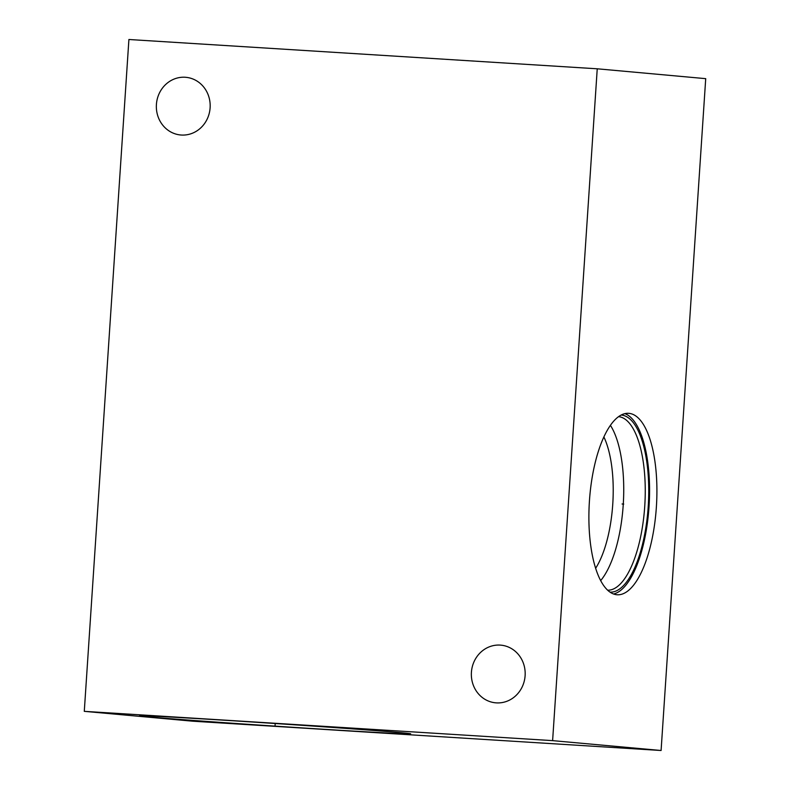 <?xml version="1.0" encoding="UTF-8"?>
<svg xmlns="http://www.w3.org/2000/svg" width="790" height="790" viewBox="0 0 790 790"><rect width="100%" height="100%" fill="white"/><g stroke="black" fill="none" stroke-linecap="round" stroke-linejoin="round"><path stroke-width="1.19" d="M597.24 68.799L552.615 740.635L84.283 711.346L128.908 39.5L597.24 68.799L705.717 78.654L661.092 750.5L192.76 721.201L84.283 711.346M210.11 107.825A28.954 26.899 -84.8 0 0 185.887 77.311A28.954 26.899 -84.8 0 0 156.41 104.468A28.954 26.899 -84.8 0 0 180.643 134.981A28.954 26.899 -84.8 0 0 210.11 107.825M525.113 675.667A28.954 26.899 -84.8 0 0 500.88 645.154A28.954 26.899 -84.8 0 0 471.413 672.31A28.954 26.899 -84.8 0 0 495.636 702.824A28.954 26.899 -84.8 0 0 525.113 675.667M552.615 740.635L661.092 750.5M589.429 500.998A90.899 33.595 -86.4 0 1 628.573 413.318A90.899 33.595 -86.4 0 1 656.371 507.081A90.899 33.595 -86.4 0 1 617.227 594.771A90.899 33.595 -86.4 0 1 589.429 500.998M225.091 720.273A135.85 1.313 3.8 0 1 410.672 733.821A135.85 1.313 3.8 0 1 325.144 729.368A135.85 1.313 3.8 0 1 139.563 715.819A135.85 1.313 3.8 0 1 225.091 720.273M603.866 436.929A78.872 29.151 -86.4 0 1 612.754 504.227A78.872 29.151 93.6 0 1 595.65 568.257M600.686 580.581A86.949 32.133 93.6 0 0 623.221 504.968A86.949 32.133 -86.4 0 0 610.403 425.326M618.531 416.656A86.949 32.133 -86.4 0 1 644.739 506.311A86.949 32.133 93.6 0 1 607.678 590.199M610.048 592.125A88.717 32.795 93.6 0 0 648.225 506.548A88.717 32.795 -86.4 0 0 621.128 415.046M613.593 593.991A90.899 33.595 93.6 0 0 649.034 506.627A90.899 33.595 -86.4 0 0 624.87 413.634M275.177 723.926L275.058 725.704L275.177 723.926M622.076 503.99L623.725 504.089L622.076 503.99"/></g></svg>
